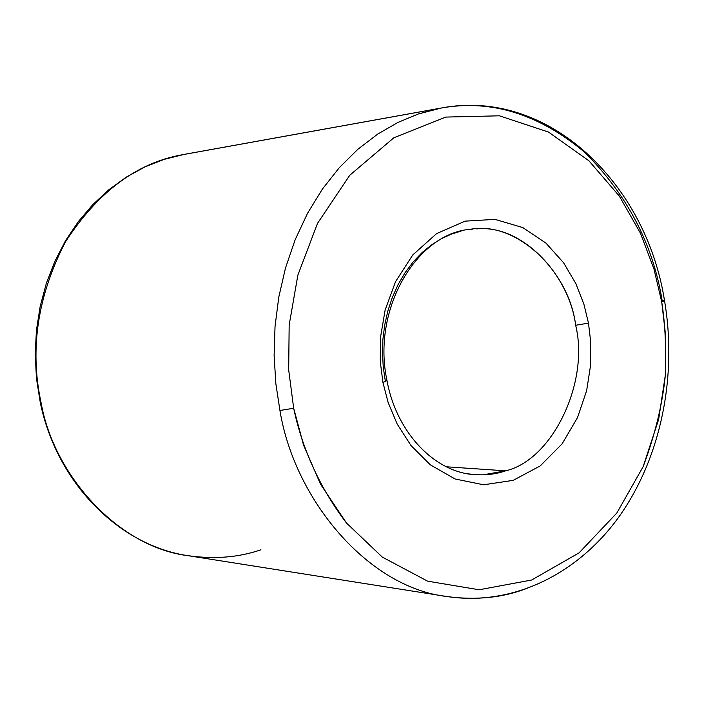 <?xml version="1.0" encoding="UTF-8"?>
<svg xmlns="http://www.w3.org/2000/svg" width="704" height="704" viewBox="0 0 704 704"><rect width="100%" height="100%" fill="white"/><g stroke="black" fill="none" stroke-linecap="round" stroke-linejoin="round"><path stroke-width="1.06" d="M469.269 229.53C515.847 219.56 569.307 271.322 575.652 325.274L588.482 323.136L583.915 304.26L575.969 283.8L563.605 262.794L545.961 243.126L522.773 227.568L495.009 219.375L465.133 221.144L436.621 233.587L412.782 254.927L395.534 281.662L385.123 310.05L380.538 337.234L380.283 361.574L382.932 382.474L386.98 380.574L382.932 382.474L380.283 361.574L380.538 337.234L385.123 310.05L395.534 281.662L412.782 254.927L436.621 233.587L465.133 221.144L495.009 219.375L522.773 227.568L545.961 243.126L563.605 262.794L575.969 283.8L583.915 304.26L588.482 323.136L590.788 342.619L590.586 365.27L586.626 390.676L577.509 417.63L562.135 443.802L540.267 465.881L513.19 480.348L483.657 484.792L455.101 478.984L430.39 464.886L411.03 445.57L397.188 424.054L388.159 402.582L382.932 382.474L388.159 402.582L397.188 424.054L411.03 445.57L430.39 464.886L455.101 478.984L483.657 484.792L513.19 480.348L540.267 465.881L562.135 443.802L577.509 417.63L586.626 390.676L590.586 365.27L590.788 342.619L588.482 323.136L575.652 325.274C569.36 274.877 522.122 224.286 476.784 228.879M181.377 154.924L438.363 108.583L418.299 113.986L397.936 122.426L377.696 134.103L358.037 149.134L339.46 167.482L322.476 188.971L307.569 213.233L295.143 239.774L285.498 267.978L278.775 297.167L275.026 326.63L274.12 355.705L275.862 383.812L279.937 410.485L293.674 408.241L288.675 369.82L289.168 325.037L297.862 275.141L317.513 223.362L349.774 175.243L393.87 137.764L445.834 117.075L499.435 115.808L548.478 132.062L588.887 160.758L619.318 196.064L640.455 233.2L653.981 269.06L661.734 301.99L664.523 300.687L661.734 301.99L653.981 269.06L640.455 233.2L619.318 196.064L588.887 160.758L548.478 132.062L499.435 115.808L445.834 117.075L393.87 137.764L349.774 175.243L317.513 223.362L297.862 275.141L289.168 325.037L288.675 369.82L293.674 408.241C301.162 444.03 317.187 484.546 346.43 522.958L382.325 557.11L427.601 581.161L479.169 589.776L531.661 580.008L579.075 552.86L616.845 512.996L643.148 466.673C655.107 434.667 662.499 404.184 665.324 375.241C666.336 347.978 665.139 323.558 661.734 301.99L665.65 335.878L665.324 375.241L658.627 419.487L643.148 466.673L616.845 512.996L579.075 552.86L531.661 580.008L479.169 589.776L427.601 581.161L382.325 557.11L346.43 522.958L320.531 484.194L303.547 445.078L293.674 408.241L279.937 410.485L275.862 383.812L274.12 355.705L275.026 326.63L278.775 297.167L285.498 267.978L295.143 239.774L307.569 213.233L322.476 188.971L339.46 167.482L358.037 149.134L377.696 134.103L397.936 122.426L418.299 113.986L441.505 107.985L181.377 154.924C136.391 163.205 97.742 192.192 65.446 241.894C37.638 295.601 29.506 349.166 41.061 402.582C29.506 349.166 37.638 295.601 65.446 241.894C97.742 192.192 136.391 163.205 181.377 154.924M260.938 549.78C238.973 557.383 214.852 559.381 188.593 555.764C119.583 545.917 56.76 483.278 40.26 402.354L41.061 402.582C53.671 475.174 118.378 547.439 188.593 555.764C118.378 547.439 53.671 475.174 41.061 402.582L40.26 402.354L36.485 378.567L35.2 354.411L36.432 330.273L40.163 306.486L46.323 283.422L54.824 261.404L65.507 240.75L78.223 221.751L92.752 204.67L108.874 189.719L126.35 177.091L144.91 166.936L164.278 159.342L184.184 154.387L441.505 107.985C491.066 99.229 538.71 113.934 584.443 152.09C626.982 194.401 652.872 243.83 662.103 300.37L664.523 300.687C646.07 182.706 547.554 87.877 441.505 107.985M461.111 231.079L451.264 234.168L441.346 238.735L431.543 244.86L422.092 252.578L413.213 261.844L405.152 272.562L398.112 284.539L392.278 297.537L387.763 311.274L384.63 325.415L382.879 339.654L382.466 353.69L383.284 367.268L385.185 380.16L386.98 380.574C371.351 307.859 418.273 231.308 472.454 229.17M465.326 473.343C479.846 475.957 493.284 475.121 505.648 470.835L446.38 466.787L505.648 470.835C552.992 459.826 589.618 381.383 575.652 325.274C589.618 381.383 552.992 459.826 505.648 470.835L483.05 474.857M527.437 588.157C503.114 597.714 476.256 600.494 446.864 596.517C368.315 587.62 294.43 499.831 279.937 410.485C294.43 499.831 368.315 587.62 446.864 596.517L188.593 555.764M664.523 300.687C677.318 375.461 661.25 456.06 620.4 514.8C579.418 573.118 513.665 606.672 446.864 596.517M475.147 474.681C435.714 472.771 396.695 433.778 386.98 380.574"/></g></svg>
